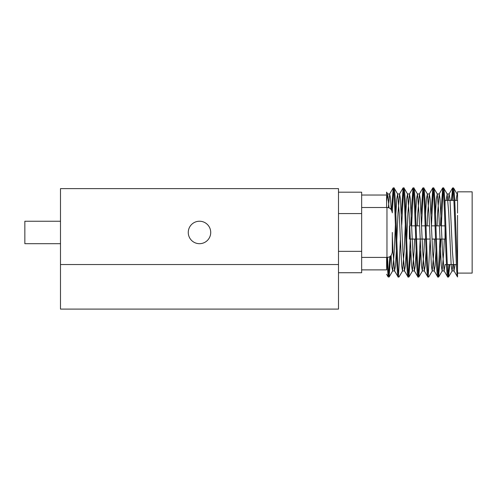 <?xml version="1.0" encoding="UTF-8"?>
<svg xmlns="http://www.w3.org/2000/svg" width="497" height="497" viewBox="0 0 497 497"><rect width="100%" height="100%" fill="white"/><g stroke="black" fill="none" stroke-linecap="round" stroke-linejoin="round"><path stroke-width="0.75" d="M60.491 188.624L60.491 264.541L338.494 264.541L60.491 264.541L60.491 309.091L338.494 309.091L338.494 188.624L60.491 188.624M409.422 225.868L409.422 239.057L409.64 225.868M411.709 225.868L415.243 225.868M416.088 225.868L419.549 225.868M421.618 225.868L425.152 225.868M425.997 225.868L429.458 225.868M431.526 225.868L435.061 225.868M435.906 225.868L439.367 225.868M441.435 225.868L444.97 225.868M445.063 239.057L445.063 228.328L445.063 239.057L436.397 239.057M409.422 239.057L415.734 239.057M416.579 239.057L425.643 239.057M426.488 239.057L430.023 239.057M432.092 239.057L435.552 239.057M445.063 200.384L445.063 205.839L445.063 200.384L453.873 200.384M454.718 200.384L457.538 200.384M445.063 264.541L446.468 264.541M447.312 264.541L456.376 264.541M457.221 264.541L457.538 264.541M457.538 213.089L457.538 191.83L472.15 191.83L472.15 273.095L457.538 273.095M453.494 187.909C454.041 188.512 454.593 195.936 455.14 210.188L457.538 269.871L457.538 215.356L457.538 276.972C456.445 276.904 455.37 237.255 454.295 210.188C453.749 195.936 453.196 188.512 452.649 187.909L453.575 187.984L457.085 194.054L457.538 196.358M386.61 195.035L386.61 207.51L386.61 192.115L386.61 195.035L361.661 195.035M386.61 269.883L386.61 257.409L386.61 269.883L361.661 269.883M448.219 200.384L449.151 193.967L449.978 199.123L452.45 251.706L454.003 270.871L457.538 276.972M443.585 187.909L442.74 187.909C444.386 185.182 446.045 279.743 447.691 277.015L448.536 277.015C446.89 279.743 445.231 185.182 443.585 187.909L447.176 194.054L448.735 213.213L451.208 265.796L452.034 270.952L452.966 264.541M437.043 225.868L437.59 213.213L439.242 193.967L440.069 199.123L442.541 251.706L444.101 270.871L447.691 277.015M433.676 187.909L432.831 187.909C434.477 185.182 436.136 279.743 437.782 277.015L438.627 277.015C436.981 279.743 435.322 185.182 433.676 187.909L437.273 194.054L438.826 213.213L441.299 265.796L442.125 270.952L443.778 251.706L444.324 239.057M427.14 225.868L427.681 213.213L429.333 193.967L430.16 199.123L432.632 251.706L434.192 270.871L437.782 277.015M423.767 187.909L422.922 187.909C424.568 185.182 426.227 279.743 427.874 277.015L428.718 277.015C427.072 279.743 425.413 185.182 423.767 187.909L427.364 194.054L428.917 213.213L431.396 265.796L432.216 270.952L433.869 251.706L434.415 239.057M417.231 225.868L417.772 213.213L419.425 193.967L420.251 199.123L422.73 251.706L424.283 270.871L427.874 277.015M413.858 187.909L413.013 187.909C414.66 185.182 416.318 279.743 417.971 277.015L418.816 277.015C417.163 279.743 415.504 185.182 413.858 187.909L417.455 194.054L419.008 213.213L421.487 265.796L422.313 270.952L423.96 251.706L424.506 239.057M406.708 240.107L407.863 213.213L409.516 193.967L410.342 199.123L412.821 251.706L414.374 270.871L417.971 277.015M403.949 187.909L403.104 187.909C404.757 185.182 406.409 279.743 408.062 277.015L408.907 277.015C407.254 279.743 405.602 185.182 403.949 187.909L407.546 194.054L409.099 213.213L411.578 265.796L412.404 270.952L414.057 251.706L414.597 239.057M396.805 240.107L397.954 213.213L399.607 193.967L400.433 199.123L402.912 251.706L404.465 270.871L408.062 277.015M394.04 187.909L393.195 187.909C394.848 185.182 396.5 279.743 398.153 277.015L398.998 277.015C397.345 279.743 395.693 185.182 394.04 187.909L397.637 194.054L399.19 213.213L401.669 265.796L402.495 270.952L404.148 251.706L405.297 224.818M392.313 235.659L393.003 251.706L394.556 270.871L398.153 277.015M448.536 277.015L449.76 264.541M452.27 200.384L453.071 189.605M448.114 275.319L448.915 264.541M451.425 200.384L452.649 187.909M438.627 277.015L440.28 254.737L440.864 239.057M441.348 225.868L443.162 189.605M438.205 275.319L440.019 239.057M440.504 225.868L441.087 210.188L442.74 187.909M428.718 277.015L432.315 270.871M431.483 224.818L433.254 189.605M428.296 275.319L430.073 240.107M431.029 214.257L432.831 187.909M418.816 277.015L420.617 250.668M421.574 224.818L423.345 189.605M418.393 275.319L420.164 240.107M421.121 214.257L422.922 187.909M408.907 277.015L410.708 250.668M411.665 224.818L413.436 189.605M408.484 275.319L410.292 239.057M410.783 225.868L411.361 210.188L413.013 187.909M398.998 277.015L402.589 270.871M401.756 224.818L403.527 189.605M398.575 275.319L400.346 240.107M401.303 214.257L403.104 187.909M387.536 257.378L388.325 271.847L389.089 277.015L390.698 255.893M392.301 212.536L393.618 189.605M389.089 277.015L388.157 276.941L386.61 274.263M388.666 275.319L389.822 256.582M391.549 210.101L393.195 187.909M386.697 257.409L388.157 276.941M338.494 192.184L361.661 192.184L361.661 272.735L338.494 272.735M338.494 251.352L361.661 251.352M361.661 213.573L338.494 213.573M386.61 201.639L387.728 194.054L389.033 207.926M391.108 255.446L391.86 266.914L392.686 270.871L394.239 251.706L395.388 224.818M395.842 214.257L396.712 199.123L397.637 194.054M405.751 214.257L406.621 199.123L407.546 194.054M415.163 225.868L415.206 224.818M415.66 214.257L416.529 199.123L417.455 194.054M425.072 225.868L425.115 224.818M425.569 214.257L426.438 199.123L427.364 194.054M434.981 225.868L435.024 224.818M435.478 214.257L436.347 199.123L437.273 194.054M444.89 225.868L444.933 224.818M446.151 200.384L447.176 194.054M456.06 200.384L457.085 194.054M388.312 207.684L389.698 193.967L390.425 198.036L391.182 209.572M394.556 270.871L395.482 265.796L396.351 250.668M404.465 270.871L405.384 265.796L406.26 250.668M414.374 270.871L415.293 265.796L416.163 250.668M416.616 240.107L416.666 239.057M424.283 270.871L425.202 265.796L426.072 250.668M426.525 240.107L426.575 239.057M434.192 270.871L435.111 265.796L435.981 250.668M436.434 240.107L436.478 239.057M444.101 270.871L445.126 264.541M454.003 270.871L455.028 264.541M392.313 232.459L392.313 252.066L392.313 232.459M60.491 243.685L24.85 243.685L24.85 221.233L60.491 221.233M210.722 232.459A11.226 11.226 0 0 0 199.496 221.233A11.226 11.226 0 0 0 188.264 232.459A11.226 11.226 0 0 0 199.496 243.685A11.226 11.226 0 0 0 210.722 232.459M392.313 252.066C391.301 257.359 388.629 257.154 386.964 257.409L386.964 207.51L361.661 207.51M387.728 194.054L386.61 192.122M392.686 270.871L389.17 276.941M412.498 270.871L408.988 276.941M422.407 270.871L418.896 276.941M442.224 270.871L438.714 276.941M452.133 270.871L448.623 276.941M457.538 193.967L456.991 193.967M389.698 193.967L387.629 193.967M394.655 270.952L392.587 270.952M399.607 193.967L397.538 193.967M404.564 270.952L402.495 270.952M409.516 193.967L407.447 193.967M414.467 270.952L412.404 270.952M419.425 193.967L417.356 193.967M424.376 270.952L422.313 270.952M429.333 193.967L427.265 193.967M434.285 270.952L432.216 270.952M439.242 193.967L437.174 193.967M444.194 270.952L442.125 270.952M449.151 193.967L447.083 193.967M454.103 270.952L452.034 270.952M452.562 187.984L449.052 194.054M442.653 187.984L439.143 194.054M432.744 187.984L429.234 194.054M422.841 187.984L419.325 194.054M412.932 187.984L409.416 194.054M403.024 187.984L399.507 194.054M393.115 187.984L389.605 194.054M386.964 257.409L361.661 257.409M386.964 207.51C388.629 207.765 391.301 207.566 392.313 212.859"/></g></svg>
